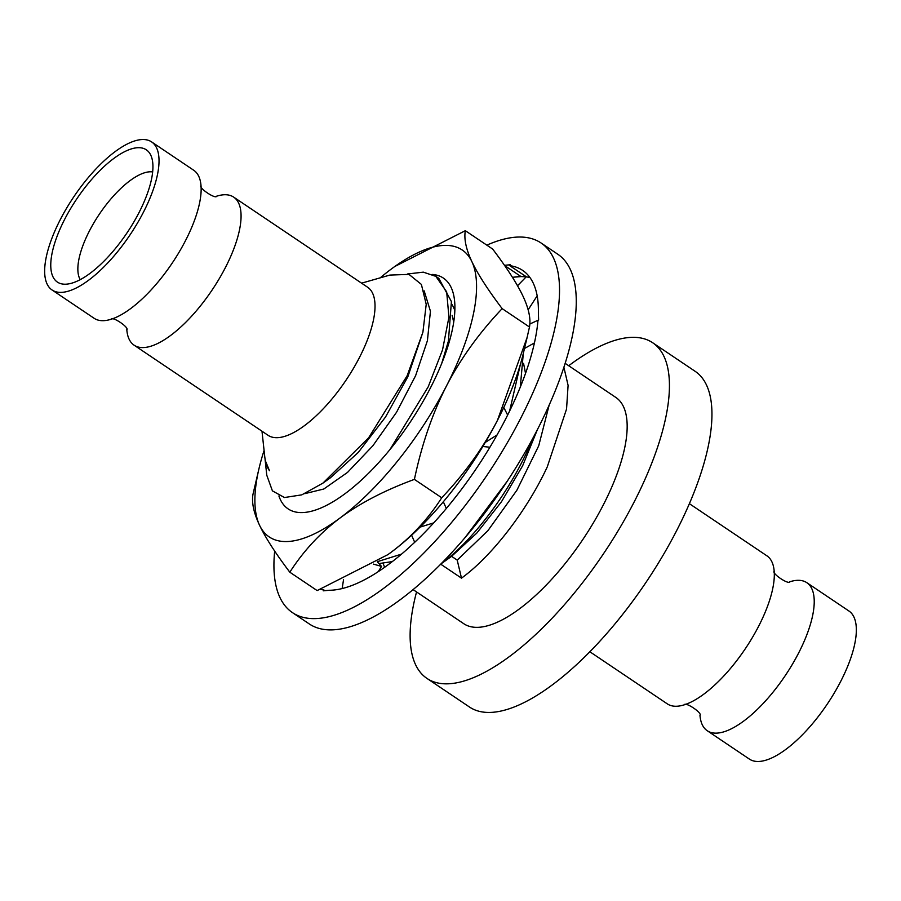 <?xml version="1.0" encoding="UTF-8"?>
<svg xmlns="http://www.w3.org/2000/svg" width="901" height="901" viewBox="0 0 901 901"><rect width="100%" height="100%" fill="white"/><g stroke="black" fill="none" stroke-linecap="round" stroke-linejoin="round"><path stroke-width="1.35" d="M699.953 715.079A89.21 33.934 -56.1 0 0 707.251 730.734L749.362 759.07A89.21 33.934 -56.1 0 0 840.802 681.212A89.21 33.934 -56.1 0 0 848.956 611.024L806.845 582.699A89.21 33.934 -56.1 0 0 789.591 581.843M589.806 651.727L667.314 703.872A89.21 33.934 -56.1 0 0 685.852 704.289A89.21 33.934 -56.1 0 0 758.755 626.015A89.21 33.934 -56.1 0 0 774.286 572.833A89.21 33.934 -56.1 0 0 766.909 555.827L689.4 503.693M707.251 730.734A89.21 33.934 -56.1 0 0 798.691 652.876A89.21 33.934 -56.1 0 0 806.845 582.699M416.544 591.946A202.252 76.934 -56.1 0 0 426.905 678.374L469.421 706.981A202.252 76.934 -56.1 0 0 676.719 530.475A202.252 76.934 -56.1 0 0 695.2 371.358L652.684 342.752A202.252 76.934 -56.1 0 0 568.711 365.738M426.905 678.374A202.252 76.934 -56.1 0 0 634.203 501.868A202.252 76.934 -56.1 0 0 652.684 342.752M413.007 589.558L463.711 623.672A136.31 51.853 -56.1 0 0 603.422 504.706A136.31 51.853 123.9 0 0 615.879 397.465L565.175 363.362M563.902 367.293L568.092 385.369L566.549 409.043L547.256 466.921C526.398 511.7 491.304 556.604 461.492 578.149L440.657 564.139C470.705 542.379 505.709 497.42 526.421 452.91L532.851 438.258M507.06 481.449L465.761 536.692M384.626 567.292L383.139 563.553M407.466 273.983L423.312 272.158L435.836 276.359L446.671 291.856L448.935 317.186L442.526 349.915L428.2 386.833L390.043 449.43M378.927 563.575L392.295 561.605M401.531 554.115L377.44 561.65M440.657 564.139L451.592 556.334L457.212 560.118L461.492 578.149M520.305 387.081L523.301 353.451M537.413 429.597L522.648 465.749L501.508 501.688L476.764 533.133L451.592 556.334M435.836 276.359L438.81 278.353L451.412 301.565L448.405 341.085L441.659 363.599M520.44 364.207L509.628 411.014M264.995 458.474L266.775 475.232L272.417 490.876L284.457 497.532L301.801 494.852L322.918 483.127L368.667 437.751L407.162 375.706L422.907 332.187L426.218 304.347L421.386 284.423L408.986 274.388L389.851 275.087L361.571 283.162M233.686 197.128L367.631 287.239A89.21 33.934 123.9 0 1 359.488 357.427A89.21 33.934 123.9 0 1 268.048 435.284L134.091 345.173A89.21 33.934 -56.1 0 0 225.532 267.315A89.21 33.934 -56.1 0 0 233.686 197.128A89.21 33.934 -56.1 0 0 216.431 196.272M261.988 431.207L264.725 456.402A119.135 45.32 -56.1 0 0 269.489 470.739L265.142 460.22M424.157 290.854L430.441 311.228L427.412 340.679L415.598 375.706L396.598 412.174L372.901 445.725L347.549 472.383L323.808 489.006L304.729 493.669M452.122 315.305L453.71 322.209M523.549 363.351L525.531 373.386M549.126 405.225L538.719 445.781L516.904 490.2L487.891 530.678L457.212 560.118M422.907 332.187L407.826 376.787L385.515 417.039L358.271 452.426L330.43 477.778L322.918 483.127M143.484 212.118A89.21 33.934 -56.1 0 0 151.638 141.93A89.21 33.934 -56.1 0 0 60.198 219.788A89.21 33.934 -56.1 0 0 52.044 289.976A89.21 33.934 -56.1 0 0 143.484 212.118M52.044 289.976L94.154 318.301A89.21 33.934 -56.1 0 0 112.681 318.729A89.21 33.934 -56.1 0 0 185.595 240.454A89.21 33.934 -56.1 0 0 201.114 187.262A89.21 33.934 -56.1 0 0 193.749 170.266L151.638 141.93M126.793 329.507A89.21 33.934 -56.1 0 0 134.091 345.173M139.047 212.535A79.693 30.319 123.9 0 1 64.602 284.209A79.693 30.319 123.9 0 1 64.635 219.382A79.693 30.319 123.9 0 1 113.999 158.317A79.693 30.319 123.9 0 1 151.03 155.738A79.693 30.319 123.9 0 1 139.047 212.535M80.223 279.625A65.942 25.082 123.9 0 1 89.345 231.084A65.942 25.082 123.9 0 1 152.663 171.933M274.681 551.074A222.738 84.728 -56.1 0 0 292.431 612.601A222.738 84.728 -56.1 0 0 520.733 418.222A222.738 84.728 123.9 0 0 541.073 242.988A222.738 84.728 123.9 0 0 486.833 245.151M320.463 589.333A189.706 72.17 -56.1 0 0 323.808 589.941L323.268 590.819L329.203 590.279A189.706 72.17 -56.1 0 0 337.695 589.491A189.706 72.17 -56.1 0 0 406.52 549.801L414.573 542.425A189.706 72.17 -56.1 0 0 426.229 530.869A189.706 72.17 -56.1 0 0 495.223 438.19L501.215 427.434A189.706 72.17 123.9 0 0 509.211 411.87A189.706 72.17 123.9 0 0 537.965 320.497L538.618 319.956L538.381 312.647A189.706 72.17 123.9 0 0 538.032 302.207A189.706 72.17 123.9 0 0 522.636 270.39A189.706 72.17 123.9 0 0 509.696 265.649L510.236 264.77L504.447 265.311M292.431 612.601L309.167 623.864A222.738 84.728 -56.1 0 0 537.469 429.484A222.738 84.728 123.9 0 0 557.809 254.251L541.073 242.988M512.478 277.373L512.545 277.362A189.706 72.17 123.9 0 1 521.037 276.584L526.285 276.753L509.696 265.649M526.161 276.877A189.706 72.17 123.9 0 1 529.968 277.564M324.889 590.673L323.808 589.941M482.835 446.491L489.919 447.234M485.267 442.414L497.465 434.721M507.635 415.046L503.794 407.477M411.611 535.205L414.697 542.312M420.069 527.119L433.753 522.862M446.333 508.468L443.326 501.767M373.431 564.127L381.528 566.402L377.26 561.762M378.24 571.651L381.528 566.402M343.529 579.748L342.143 588.567M504.605 265.525L521.037 276.584L512.421 277.283M537.165 295.843L528.155 309.809M524.483 348.484L534.439 342.921M529.811 324.033L538.618 319.956M517.534 285.741L526.285 276.753M441.727 497.769C464.713 473.543 483.296 447.741 497.453 420.362A172.879 65.762 -56.1 0 1 391.282 552.155C411.228 537.199 428.043 519.066 441.727 497.769L414.404 479.388C385.054 490.155 360.344 502.972 340.263 517.827C320.317 532.784 303.502 550.905 289.818 572.203L317.141 590.583L387.869 554.644L391.282 552.155A172.879 65.762 123.9 0 1 387.914 554.611A172.879 65.762 123.9 0 1 387.621 554.813M394.852 266.459L465.333 230.69L492.667 249.07C506.858 267.8 516.937 283.443 522.918 296.012C528.774 308.491 530.959 318.819 529.484 327.018L527.108 337.458L497.453 420.362A172.879 65.762 -56.1 0 0 523.346 353.293L527.119 337.458M529.484 327.018L502.161 308.638C479.174 332.863 460.591 358.666 446.434 386.045C432.401 413.514 421.724 444.632 414.404 479.388M465.333 230.69C463.869 238.878 466.054 249.217 471.899 261.684A172.879 65.762 123.9 0 1 446.434 386.045A172.879 65.762 123.9 0 1 340.263 517.827A172.879 65.762 -56.1 0 1 259.556 525.26C253.71 512.782 251.525 502.454 252.99 494.255L259.139 467.979A172.879 65.762 123.9 0 1 264.083 450.477M380.211 277.835A172.879 65.762 123.9 0 1 391.192 269.117A172.879 65.762 -56.1 0 1 394.559 266.662A172.879 65.762 -56.1 0 1 471.899 261.684C477.879 274.253 487.97 289.908 502.161 308.638M289.818 572.203C275.627 553.473 265.536 537.818 259.556 525.26A172.879 65.762 123.9 0 1 259.139 467.979M432.412 274.445A139.081 52.911 123.9 0 1 454.543 300.438A139.081 52.911 123.9 0 1 409.628 423.008A139.081 52.911 123.9 0 1 313.03 510.811A139.081 52.911 123.9 0 1 304.583 512.444A139.081 52.911 123.9 0 1 278.905 495.967M454.847 310.665A123.561 47.01 -56.1 0 0 451.75 304.166M684.276 704.762C685.593 701.665 702.442 713.029 700.043 715.36M774.117 571.2C771.74 573.588 788.623 584.918 789.884 581.809M448.405 341.085L445.443 353.62M200.957 185.64C198.58 188.016 215.463 199.346 216.724 196.238M111.116 319.191C112.422 316.093 129.282 327.457 126.883 329.8"/></g></svg>
